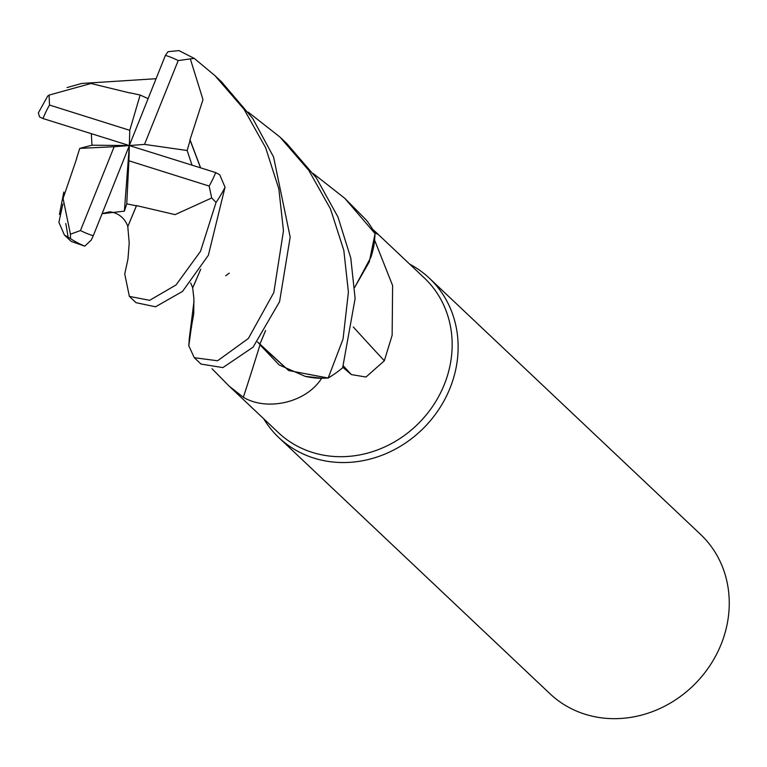 <?xml version="1.0" encoding="UTF-8"?>
<svg xmlns="http://www.w3.org/2000/svg" width="767" height="767" viewBox="0 0 767 767"><rect width="100%" height="100%" fill="white"/><g stroke="black" fill="none" stroke-linecap="round" stroke-linejoin="round"><path stroke-width="1.15" d="M229.285 273.148L225.738 275.746M189.842 140.303L202.987 99.624L190.331 58.896L194.272 58.417L214.961 75.655L244.031 109.269L265.631 147.695L278.833 188.893L283.474 230.809L273.819 292.563L248.383 338.448L217.588 360.768L194.281 357.71L188.807 345.783L191.213 328.343L188.807 345.562L189.267 339.321A106.325 95.731 -46.6 0 1 189.2 339.167L194.003 301.316M265.507 330.673L259.802 344.412L257.53 341.938L288.67 370.538L327.969 378.045L321.785 378.236A106.325 95.731 -46.6 0 0 321.795 378.227A106.325 95.731 -46.6 0 1 321.613 378.323C305.995 403.03 266.609 411.313 243.35 397.268L229.275 386.242L211.999 368.697M229.275 386.242L278.277 432.53A106.325 95.731 -46.6 0 0 444.294 384.545A106.325 95.731 -46.6 0 0 424.314 277.951L375.312 231.663L377.354 234.194L374.008 231.701M354.747 287.328L370.979 257.089A87.208 78.522 -46.6 0 0 374.66 240.272L392.618 285.573L392.138 335.275L384.334 360.768L365.984 377.028L351.334 374.584L342.849 367.288M263.685 418.753A109.614 98.694 -46.6 0 0 278.872 437.631A109.614 98.694 -46.6 0 0 450.028 388.15A109.614 98.694 -46.6 0 0 429.424 278.258A109.614 98.694 -46.6 0 0 409.722 264.174M278.872 437.631L549.987 693.751A109.614 98.694 -46.6 0 0 721.143 644.28A109.614 98.694 -46.6 0 0 700.549 534.388L429.424 278.258M259.984 344.901A1855.766 327.758 -60.7 0 1 243.35 397.268M265.593 330.539L259.754 344.536L279.13 364.929L305.189 376.357A87.208 78.522 -46.6 0 0 321.613 378.323M305.189 376.357L321.785 378.236M353.28 326.963A1855.766 621.951 -143 0 0 384.334 360.768M374.66 240.272A106.325 95.731 -46.6 0 0 374.593 240.109A106.325 95.731 -46.6 0 0 374.584 240.1L370.979 257.089M372.637 229.314L375.312 231.663M313.224 173.524L344.834 198.346L375.063 233.647L369.301 261.835L354.747 287.261L369.291 261.844L375.053 233.868L374.593 240.109M191.587 326.732A87.208 78.522 -46.6 0 0 189.2 339.167M190.993 329.244L189.267 339.321M348.41 292.15L343.05 339.043L328.19 378.026A109.614 98.694 -46.6 0 0 342.648 367.796L355.121 298.516L350.778 258.019L337.95 216.965L316.282 177.819L286.599 143.324L279.917 137.025L308.823 170.408L330.452 208.873L343.817 250.33L348.41 292.15M194.281 357.71L201.012 364.066L222.881 367.604L253.081 347.183L279.572 301.709L290.175 237.137L273.589 157.024L252.794 118.578L221.73 82.04L214.961 75.655M65.789 223.504L68.234 237.703M76.767 158.347L63.067 198.471L70.43 234.194L70.487 238.671L64.409 235.018L71.168 241.404L84.773 246.159L91.283 240.013L93.267 235.747L129.335 145.557L91.982 145.203L79.758 148.386L76.585 158.376M64.409 235.018L58.896 222.277L62.865 204.041M136.401 205.585L175.087 214.616L211.692 197.982L216.054 202.43L200.523 251.327L176.026 284.96L149.661 300.319L129.364 296.388L136.037 302.687L155.557 306.79L182.536 291.402L208.356 255.286L225.038 187.196L219.736 174.78L215.69 172.575L129.335 145.557L114.158 146.727L80.468 230.551L70.43 234.194M129.364 296.388L124.733 274.001L127.974 259.006L129.211 243.062L127.792 226.649L136.401 205.94M148.108 98.636L140.14 95.031L129.767 130.332L49.519 105.05L49.069 95.108L47.736 96.028L38.35 112.874L39.568 116.929L42.981 118.54L129.335 145.557L144.512 144.397L187.129 150.505L190.111 140.323L200.532 167.829M130.246 93.066L90.976 83.478L49.069 95.108M328.19 378.026L288.689 370.547L259.754 344.517M72.462 86.077L81.609 83.459L156.075 78.704M248.259 112.155L279.926 137.025M180.83 51.514L178.951 50.603L168.021 51.696L165.413 55.368L129.335 145.557L128.904 160.782L209.151 186.065L211.692 197.982M140.14 95.031L130.285 92.874M136.401 205.834L129.048 223.571M102.069 213.734L124.388 211.146L126.756 203.859L136.401 205.815M375.063 233.647A109.614 98.694 -46.6 0 0 366.348 220.1L344.834 198.346M193.955 285.113L200.657 269.342M192.038 165.173L187.129 150.505M190.235 140.332L200.638 167.868M200.724 269.236L192.67 287.913L193.888 298.526L193.735 313.818L190.993 329.273M91.321 133.669L91.982 145.203M79.758 148.386L114.158 146.727M126.756 203.859L128.904 160.782M144.512 144.397L178.203 60.574L190.331 58.896M129.767 130.332L129.335 145.557L124.388 211.146M343.386 365.907A1847.147 619.065 -143 0 0 351.334 374.584M70.487 238.671A109.614 98.694 -46.6 0 0 84.773 246.159M216.054 202.43A109.614 98.694 -46.6 0 0 225.038 187.196M49.519 105.05A98.655 88.819 -46.6 0 0 43.048 118.377A98.655 88.819 -46.6 0 0 42.981 118.54M209.151 186.065A98.655 88.819 -46.6 0 0 215.623 172.748A98.655 88.819 -46.6 0 0 215.69 172.575M80.468 230.551A98.655 88.819 -46.6 0 0 93.267 235.747M178.203 60.574A98.655 88.819 -46.6 0 0 165.413 55.368M81.609 83.459L67.065 87.572M102.442 213.514L108.569 212.075C107.888 211.366 122.662 211.606 127.868 226.601M192.69 287.644L190.647 282.956M63.814 192.028L59.433 214.463M178.951 50.603L194.272 58.417"/></g></svg>
